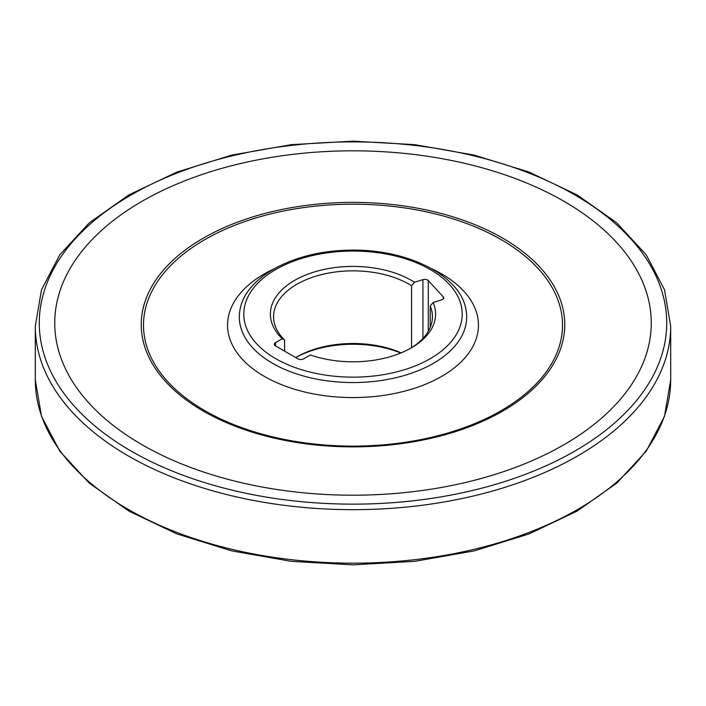 <?xml version="1.0" encoding="UTF-8"?>
<svg xmlns="http://www.w3.org/2000/svg" width="706" height="706" viewBox="0 0 706 706"><rect width="100%" height="100%" fill="white"/><g stroke="black" fill="none" stroke-linecap="round" stroke-linejoin="round"><path stroke-width="1.06" d="M400.734 353.026A82.602 47.69 0 0 0 295.743 357.571A79.425 45.855 180 0 1 296.838 356.927A79.425 45.855 180 0 1 401.114 352.868M203.266 411.077A211.756 122.253 0 0 0 557.537 356.274A211.756 122.253 0 0 0 298.197 206.54A211.756 122.253 0 0 0 203.266 411.077M204.855 410.68A209.514 120.964 0 0 0 555.375 356.451A209.514 120.964 0 0 0 298.77 208.305A209.514 120.964 0 0 0 204.855 410.68M272.613 363.334A113.692 65.64 0 0 0 402.252 376.077A113.692 65.64 0 0 0 465.995 309.669A113.692 65.64 0 0 0 465.792 308.681C459.077 273.354 402.817 247.4 345.216 250.312C292.999 251.998 246.509 276.717 240.208 308.681A113.692 65.64 0 0 0 240.005 309.669A113.692 65.64 0 0 0 272.613 363.334M275.781 358.692A109.209 63.046 0 0 0 458.485 330.426A109.209 63.046 0 0 0 324.734 253.207A109.209 63.046 0 0 0 275.781 358.692M411.58 347.67L411.58 285.736A79.425 45.855 0 0 0 324.23 273.963A79.425 45.855 0 0 0 273.575 316.703A79.425 45.855 0 0 0 284.58 339.992L282.268 338.739L275.499 342.639L275.499 345.887L297.958 358.851A3.971 2.294 180 0 0 303.58 358.851L310.349 354.95A82.602 47.69 180 0 0 411.413 347.829A82.602 47.69 180 0 0 433.113 302.495L441.568 299.9A3.971 2.294 180 0 0 443.677 297.879A3.971 2.294 180 0 0 443.209 296.802L428.295 280.609L428.295 331.299M282.268 338.739A82.602 47.69 180 0 1 303.862 275.772A82.602 47.69 180 0 1 414.475 282.25L411.58 285.736M422.92 338.448L422.92 279.655L414.475 282.25M422.92 279.655A3.971 2.294 180 0 1 428.295 280.609M275.499 345.887A3.971 2.294 180 0 1 274.334 344.263A3.971 2.294 180 0 1 275.499 342.639M284.58 351.129L284.58 339.992M410.265 348.482A79.425 45.855 0 0 0 432.425 316.703A79.425 45.855 0 0 0 430.228 305.98L433.113 302.495M430.228 327.425L430.228 305.98M563.891 201.254A298.241 172.185 180 0 1 567.05 442.918A298.241 172.185 180 0 1 138.95 442.918A298.241 172.185 180 0 1 143.706 200.336A298.241 172.185 180 0 1 563.891 201.254M274.122 268.818A125.456 72.436 0 0 0 264.291 376.36A125.456 72.436 0 0 0 446.263 373.589A125.456 72.436 0 0 0 431.878 268.818M443.209 298.956L443.209 296.802M131.157 451.09A313.729 181.133 0 0 0 656.042 369.891A313.729 181.133 0 0 0 271.801 148.057A313.729 181.133 0 0 0 131.157 451.09M35.3 326.251L35.3 379.749A317.7 183.419 0 0 0 128.351 509.45A317.7 183.419 0 0 0 474.582 549.206A317.7 183.419 0 0 0 670.7 379.749L670.7 326.251A317.7 183.419 180 0 1 474.582 495.709A317.7 183.419 180 0 1 128.351 455.952A317.7 183.419 180 0 1 35.3 326.251L41.504 289.742L59.789 254.813L89.309 222.831L128.863 194.918L176.959 172.07L231.753 155.108L291.19 144.677L352.982 141.147L414.775 144.668L474.22 155.108L529.023 172.061L577.129 194.909L616.691 222.822L646.211 254.813L664.496 289.742L670.7 326.251M35.3 379.749L41.504 416.258L59.789 451.187L89.309 483.169L128.863 511.082L176.959 533.93L231.753 550.892L291.19 561.323L352.982 564.853L414.775 561.332L474.22 550.892L529.023 533.939L577.129 511.091L616.691 483.178L646.211 451.187L664.496 416.258L670.7 379.749"/></g></svg>
